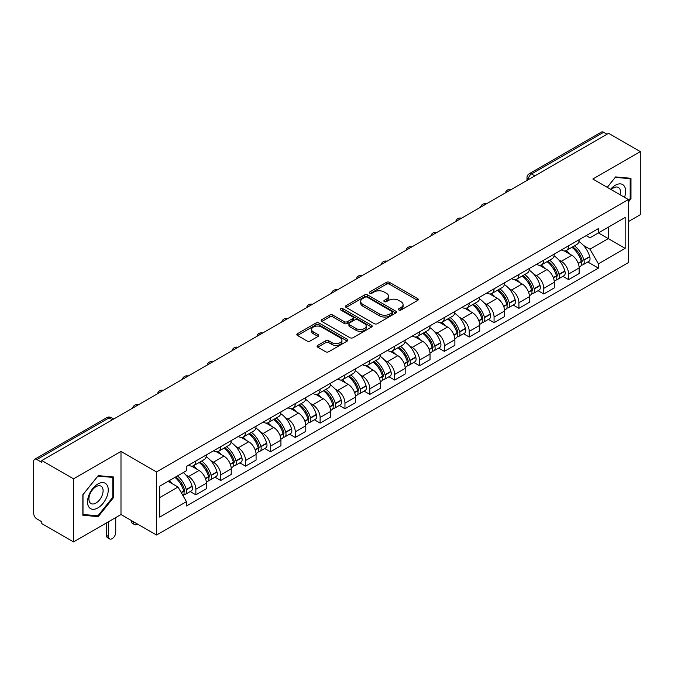 <?xml version="1.0" encoding="UTF-8"?>
<svg xmlns="http://www.w3.org/2000/svg" width="674" height="674" viewBox="0 0 674 674"><rect width="100%" height="100%" fill="white"/><g stroke="black" fill="none" stroke-linecap="round" stroke-linejoin="round"><path stroke-width="1.01" d="M398.848 310.006A1.55 0.893 0 0 0 401.038 310.006L417.653 300.419A2.207 1.281 0 0 0 418.301 299.509A2.207 1.281 0 0 0 417.653 298.607L389.513 282.364A2.207 1.281 0 0 0 386.379 282.364L369.765 291.952A1.55 0.893 0 0 0 369.318 292.583A1.55 0.893 0 0 0 369.765 293.215A1.55 0.893 0 0 0 371.955 293.215L374.104 291.977A7.077 4.086 0 0 1 384.113 291.977L386.463 293.325A7.077 4.086 0 0 1 388.536 296.215A7.077 4.086 0 0 1 386.463 299.104L384.306 300.351A1.55 0.893 0 0 0 383.86 300.983A1.55 0.893 0 0 0 384.306 301.615A1.55 0.893 0 0 0 386.497 301.615L388.645 300.368A7.077 4.086 0 0 1 398.654 300.368L401.005 301.725A7.077 4.086 0 0 1 403.077 304.614A7.077 4.086 0 0 1 401.005 307.504L398.848 308.743A1.55 0.893 0 0 0 398.401 309.374A1.55 0.893 0 0 0 398.848 310.006L398.848 308.743M317.74 345.374A2.207 1.281 0 0 0 317.092 346.276A2.207 1.281 0 0 0 317.74 347.177L325.635 351.735A2.207 1.281 0 0 0 328.76 351.735L347.211 341.086A2.207 1.281 0 0 0 347.86 340.185A2.207 1.281 0 0 0 347.211 339.275L319.072 323.031A2.207 1.281 0 0 0 315.946 323.031L297.495 333.681A2.207 1.281 0 0 0 296.846 334.582A2.207 1.281 0 0 0 297.495 335.483L307.032 340.993A2.207 1.281 0 0 0 310.158 340.993L318.052 336.436A2.207 1.281 0 0 0 318.701 335.534A2.207 1.281 0 0 0 318.052 334.633L313.326 331.894A5.914 3.412 0 0 1 311.59 329.485A5.914 3.412 0 0 1 315.238 326.326A5.914 3.412 0 0 1 321.692 327.067L340.218 337.767A5.914 3.412 0 0 1 341.945 340.185A5.914 3.412 0 0 1 338.297 343.336A5.914 3.412 0 0 1 331.852 342.594L328.76 340.817A2.207 1.281 0 0 0 325.635 340.817L317.74 345.374L317.74 347.177L325.635 342.653L325.635 340.817M156.52 471.935L120.991 451.428L73.525 478.835L41.822 460.536L608.597 133.309L640.3 151.608L592.834 179.014L628.353 199.529L156.52 471.935L156.52 535.03L628.353 262.616L628.353 199.529M374.264 323.663A2.207 1.281 0 0 0 377.389 323.663L395.84 313.006A2.207 1.281 0 0 0 396.489 312.104A2.207 1.281 0 0 0 395.84 311.203L367.701 294.951A2.207 1.281 0 0 0 364.567 294.951L346.116 305.608A2.207 1.281 0 0 0 345.476 306.51A2.207 1.281 0 0 0 346.116 307.411L374.264 323.663M341.347 310.343A1.55 0.893 0 0 1 342.914 310.562L342.914 308.717L371.526 325.239A2.207 1.281 0 0 1 372.174 326.14A2.207 1.281 0 0 1 371.526 327.05L353.075 337.699A2.207 1.281 0 0 1 349.949 337.699L321.801 321.447L321.801 319.644A2.207 1.281 0 0 0 321.161 320.546A2.207 1.281 0 0 0 321.801 321.447M321.801 319.644L329.704 315.087A2.207 1.281 0 0 1 332.83 315.087L344.246 321.675A2.207 1.281 0 0 0 347.371 321.675L352.612 318.65A2.207 1.281 0 0 0 353.252 317.749A2.207 1.281 0 0 0 352.612 316.847L340.724 309.981A1.55 0.893 0 0 1 340.269 309.349A1.55 0.893 0 0 1 341.229 308.524A1.55 0.893 0 0 1 342.914 308.717M73.525 478.835L73.525 541.93L41.822 523.622L41.822 521.786L36.885 518.938A4.507 2.603 -120 0 1 33.7 513.419L33.7 461.361A4.507 2.603 -120 0 1 34.635 459.297L106.795 417.636A4.507 2.603 60 0 1 109.045 417.863L36.885 459.525A4.507 2.603 -120 0 0 34.635 459.297M628.353 221.603L640.3 214.703L640.3 151.608M73.525 541.93L120.991 514.523L156.52 535.03M41.822 460.536L41.822 462.372L36.885 459.525M534.844 175.889L531.5 173.959A4.507 2.603 60 0 0 529.25 173.732L601.41 132.07A4.507 2.603 60 0 1 603.66 132.298L531.5 173.959A4.507 2.603 120 0 0 528.315 179.478L528.315 179.663M607.004 134.227L603.66 132.298M568.62 245.783A10.363 5.982 60 0 1 566.472 250.442L576.986 244.367A10.363 5.982 -120 0 0 579.126 239.717M558.636 259.802L561.29 261.327A10.363 5.982 60 0 1 568.62 274.023L579.126 267.949A10.363 5.982 -120 0 0 571.805 255.261L564.281 250.913M579.126 267.949L579.126 273.56L568.62 279.634L562.916 276.34M566.472 250.442A10.363 5.982 60 0 1 561.366 249.97M568.62 274.023L568.62 279.634M543.766 260.13A10.363 5.982 60 0 1 541.618 264.789L552.132 258.715A10.363 5.982 -120 0 0 554.281 254.064M538.063 290.688L543.766 293.982L554.281 287.908L554.281 282.296A10.363 5.982 -120 0 0 546.951 269.608L539.427 265.261M541.618 264.789A10.363 5.982 60 0 1 536.521 264.318M533.791 274.149L536.437 275.674A10.363 5.982 60 0 1 543.766 288.371L543.766 293.982M518.913 274.478A10.363 5.982 60 0 1 516.773 279.129L527.287 273.063A10.363 5.982 -120 0 0 529.427 268.412M513.217 305.036L518.913 308.33L529.427 302.255L529.427 296.644A10.363 5.982 -120 0 0 522.106 283.956L514.574 279.609M516.773 279.129A10.363 5.982 60 0 1 511.667 278.665M508.937 288.497L511.591 290.022A10.363 5.982 60 0 1 518.913 302.719L518.913 308.33M494.067 288.826A10.363 5.982 60 0 1 491.919 293.476L502.433 287.41A10.363 5.982 -120 0 0 504.582 282.76M488.364 319.383L494.067 322.669L504.582 316.603L504.582 310.992A10.363 5.982 -120 0 0 497.252 298.304L489.728 293.957M491.919 293.476A10.363 5.982 60 0 1 486.822 293.013M484.084 302.837L486.738 304.37A10.363 5.982 60 0 1 494.067 317.066L494.067 322.669M469.214 303.174A10.363 5.982 60 0 1 467.074 307.824L477.58 301.758A10.363 5.982 -120 0 0 479.728 297.108M463.518 333.731L469.214 337.017L479.728 330.951L479.728 325.34A10.363 5.982 -120 0 0 472.398 312.652L464.875 308.304M467.074 307.824A10.363 5.982 60 0 1 461.968 307.361M459.238 317.184L461.892 318.718A10.363 5.982 60 0 1 469.214 331.406L469.214 337.017M444.368 317.521A10.363 5.982 60 0 1 442.22 322.172L452.734 316.106A10.363 5.982 -120 0 0 454.883 311.455M438.664 348.079L444.368 351.365L454.883 345.299L454.883 339.688A10.363 5.982 -120 0 0 447.553 326.991L440.029 322.652M442.22 322.172A10.363 5.982 60 0 1 437.114 321.709M434.385 331.532L437.038 333.066A10.363 5.982 60 0 1 444.368 345.754L444.368 351.365M419.514 331.869A10.363 5.982 60 0 1 417.366 336.52L427.88 330.454A10.363 5.982 -120 0 0 430.029 325.803M413.811 362.427L419.514 365.712L430.029 359.646L430.029 354.035A10.363 5.982 -120 0 0 422.699 341.339L415.176 337M417.366 336.52A10.363 5.982 60 0 1 412.269 336.056M409.539 345.88L412.185 347.413A10.363 5.982 60 0 1 419.514 360.101L419.514 365.712M394.661 346.217A10.363 5.982 60 0 1 392.521 350.868L403.035 344.802A10.363 5.982 -120 0 0 405.175 340.143M388.965 376.766L394.669 380.06L405.175 373.994L405.175 368.383A10.363 5.982 -120 0 0 397.854 355.687L390.322 351.348M392.521 350.868A10.363 5.982 60 0 1 387.415 350.404M384.686 360.228L387.339 361.761A10.363 5.982 60 0 1 394.669 374.449L394.669 380.06M369.815 360.565A10.363 5.982 60 0 1 367.667 365.215L378.181 359.149A10.363 5.982 -120 0 0 380.33 354.49M364.112 391.114L369.815 394.408L380.33 388.342L380.33 382.731A10.363 5.982 -120 0 0 373 370.034L365.477 365.696M367.667 365.215A10.363 5.982 60 0 1 362.57 364.752M359.84 374.576L362.486 376.109A10.363 5.982 60 0 1 369.815 388.797L369.815 394.408M344.962 374.913A10.363 5.982 60 0 1 342.822 379.563L353.336 373.489A10.363 5.982 -120 0 0 355.476 368.838M339.266 405.462L344.962 408.756L355.476 402.69L355.476 397.079A10.363 5.982 -120 0 0 348.155 384.382L340.623 380.035M342.822 379.563A10.363 5.982 60 0 1 337.716 379.091M334.986 388.923L337.64 390.457A10.363 5.982 60 0 1 344.962 403.145L344.962 408.756M320.116 389.26A10.363 5.982 60 0 1 317.968 393.911L328.482 387.836A10.363 5.982 -120 0 0 330.631 383.186M314.413 419.809L320.116 423.103L330.631 417.029L330.631 411.426A10.363 5.982 -120 0 0 323.301 398.73L315.777 394.383M317.968 393.911A10.363 5.982 60 0 1 312.871 393.439M310.133 403.271L312.787 404.804A10.363 5.982 60 0 1 320.116 417.492L320.116 423.103M295.263 403.608A10.363 5.982 60 0 1 293.114 408.259L303.629 402.184A10.363 5.982 -120 0 0 305.777 397.534M289.559 434.157L295.263 437.451L305.777 431.377L305.777 425.766A10.363 5.982 -120 0 0 298.447 413.078L290.924 408.73M293.114 408.259A10.363 5.982 60 0 1 288.017 407.787M285.287 417.619L287.933 419.144A10.363 5.982 60 0 1 295.263 431.84L295.263 437.451M270.417 417.956A10.363 5.982 60 0 1 268.269 422.606L278.783 416.532A10.363 5.982 -120 0 0 280.923 411.881M264.714 448.505L270.417 451.799L280.932 445.725L280.932 440.114A10.363 5.982 -120 0 0 273.602 427.426L266.078 423.078M268.269 422.606A10.363 5.982 60 0 1 263.163 422.135M260.434 431.967L263.087 433.492A10.363 5.982 60 0 1 270.417 446.188L270.417 451.799M245.563 432.295A10.363 5.982 60 0 1 243.415 436.954L253.929 430.88A10.363 5.982 -120 0 0 256.078 426.229M239.86 462.853L245.563 466.147L256.078 460.072L256.078 454.461A10.363 5.982 -120 0 0 248.748 441.773L241.225 437.426M243.415 436.954A10.363 5.982 60 0 1 238.318 436.482M235.588 446.314L238.234 447.839A10.363 5.982 60 0 1 245.563 460.536L245.563 466.147M220.71 446.643A10.363 5.982 60 0 1 218.57 451.302L229.084 445.228A10.363 5.982 -120 0 0 231.224 440.577M215.014 477.2L220.71 480.495L231.224 474.42L231.224 468.809A10.363 5.982 -120 0 0 223.903 456.121L216.371 451.774M218.57 451.302A10.363 5.982 60 0 1 213.464 450.83M210.735 460.662L213.388 462.187A10.363 5.982 60 0 1 220.71 474.884L220.71 480.495M195.864 460.991A10.363 5.982 60 0 1 193.716 465.641L204.23 459.575A10.363 5.982 -120 0 0 206.379 454.925M190.161 491.548L195.864 494.842L206.379 488.768L206.379 483.157A10.363 5.982 -120 0 0 199.049 470.469L191.526 466.122M193.716 465.641A10.363 5.982 60 0 1 188.619 465.178M185.889 475.01L188.535 476.535A10.363 5.982 60 0 1 195.864 489.231L195.864 494.842M586.22 235.622L589.961 237.787L625.169 217.458L608.285 227.205L608.285 238.613L589.961 249.186L583.49 245.454M159.704 497.597L178.02 487.024L186.462 501.641L159.704 517.093L159.704 486.19L186.462 470.738L186.462 466.416L598.402 228.587L598.402 232.909L625.169 248.361L598.402 263.812L589.961 249.186M625.169 217.458L625.169 248.361M186.462 501.641L186.462 505.963L598.402 268.134L598.402 263.812M628.353 202.057L630.982 198.788L630.982 178.29L615.606 176.917L607.232 187.33M120.991 451.428L120.991 514.523M82.843 515.248L98.219 516.621L113.586 497.496L113.586 477.007L98.219 475.633L82.843 494.75L82.843 515.248M178.02 487.024L168.146 481.32M587.762 261.992L598.402 268.134M630.182 198.325L630.982 198.788M96.593 515.686L98.219 516.621M112.794 497.041L113.586 497.496M399.471 310.225L401.005 309.341A7.077 4.086 0 0 0 403.077 306.451L403.077 304.614M388.536 296.215L388.536 298.06A7.077 4.086 0 0 1 386.463 300.949L384.93 301.834M417.627 300.436L389.513 284.201A2.207 1.281 0 0 0 386.379 284.201L370.388 293.434M395.815 313.022L367.701 296.796A2.207 1.281 0 0 0 364.567 296.796L346.15 307.428M391.931 312.736A1.55 0.893 0 0 0 392.386 312.104A1.55 0.893 0 0 0 391.931 311.472L367.229 297.209A1.55 0.893 0 0 0 365.038 297.209L362.772 298.523A7.077 4.086 0 0 0 360.7 301.404A7.077 4.086 0 0 0 362.772 304.294L379.656 314.05A7.077 4.086 0 0 0 389.665 314.05L391.931 312.736L391.931 314.581A1.55 0.893 0 0 0 392.386 313.949L392.386 312.104M360.7 301.404L360.7 303.249A7.077 4.086 0 0 0 362.772 306.139L362.772 304.294M391.931 314.581L389.665 315.887A7.077 4.086 0 0 1 379.656 315.887L362.772 306.139M321.835 321.464L329.704 316.923L329.704 315.087M353.252 317.749L353.252 319.586A2.207 1.281 0 0 1 352.612 320.487L347.371 323.512A2.207 1.281 0 0 1 344.246 323.512L332.83 316.923A2.207 1.281 0 0 0 329.704 316.923M342.914 310.562L371.5 327.067M356.091 328.516A5.914 3.412 0 0 0 362.536 329.257A5.914 3.412 0 0 0 366.184 326.098A5.914 3.412 0 0 0 364.449 323.68L357.928 319.914A2.207 1.281 0 0 0 354.794 319.914L349.562 322.939A2.207 1.281 0 0 0 348.913 323.84A2.207 1.281 0 0 0 349.562 324.742L356.091 328.516L356.091 330.353A5.914 3.412 0 0 0 362.536 331.094A5.914 3.412 0 0 0 366.184 327.935L366.184 326.098M348.913 323.84L348.913 325.677A2.207 1.281 0 0 0 349.562 326.587L349.562 324.742M356.091 330.353L349.562 326.587M341.945 340.185L341.945 342.021A5.914 3.412 0 0 1 338.297 345.172A5.914 3.412 0 0 1 331.852 344.439L328.76 342.653A2.207 1.281 0 0 0 325.635 342.653M311.59 329.485L311.59 331.322A5.914 3.412 0 0 0 313.326 333.74L313.326 331.894M318.052 334.633L318.052 336.436L313.326 333.74M347.211 339.275L347.211 341.086L319.072 324.868A2.207 1.281 0 0 0 315.946 324.868L297.52 335.5M572.529 246.945A14.196 8.198 60 0 1 572.597 246.979A14.196 8.198 60 0 1 581.94 259.717L582.024 260.012A2.763 1.592 60 0 1 581.586 262.178A2.763 1.592 60 0 1 581.527 262.211M571.906 247.299A17.12 9.883 60 0 1 581.317 261.428L581.401 261.723A5.687 3.286 60 0 1 580.499 266.188L579.084 267.005M581.477 264.933A5.687 3.286 -120 0 0 583.052 264.714A5.687 3.286 -120 0 0 583.945 260.248L583.861 259.953A17.12 9.883 -120 0 0 574.459 245.825M578.915 241.536A17.12 9.883 60 0 1 589.683 256.6L589.758 256.895A5.687 3.286 60 0 1 588.865 261.36L583.052 264.714M566.067 250.635A17.12 9.883 60 0 1 569.64 254.014M577.963 254.039L580.154 255.294M624.52 197.314A14.643 8.45 120 0 0 624.259 186.075A14.643 8.45 120 0 0 610.602 189.276M620.147 194.786A10.026 5.788 120 0 0 619.541 188.501A10.026 5.788 120 0 0 618.42 187.456A10.026 5.788 120 0 0 611.208 189.63M607.266 187.355L615.295 177.372L630.182 178.694L630.182 198.56L628.353 200.835M629.196 178.13L630.182 178.694M106.863 484.783A14.643 8.45 120 0 0 92.717 488.574A14.643 8.45 120 0 0 88.926 507.101A14.643 8.45 120 0 0 103.071 503.31A14.643 8.45 120 0 0 106.863 484.783M102.153 487.218A10.026 5.788 120 0 0 101.024 486.173A10.026 5.788 120 0 0 91.698 490.849A10.026 5.788 120 0 0 89.869 502.492A10.026 5.788 120 0 0 90.998 503.537A10.026 5.788 120 0 0 100.325 498.853A10.026 5.788 120 0 0 102.153 487.218M97.898 515.804L83.003 514.473L83.003 494.615L97.898 476.08L112.794 477.411L112.794 497.269L97.898 515.804M111.8 476.847L112.794 477.411M547.676 261.285A14.196 8.198 60 0 1 547.751 261.327A14.196 8.198 60 0 1 557.086 274.065L557.171 274.36A2.763 1.592 60 0 1 556.732 276.525A2.763 1.592 60 0 1 556.673 276.559M547.061 261.647A17.12 9.883 60 0 1 556.463 275.776L556.547 276.07A5.687 3.286 60 0 1 555.654 280.536L554.239 281.353M556.623 279.272A5.687 3.286 -120 0 0 558.198 279.061A5.687 3.286 -120 0 0 559.1 274.596L559.016 274.301A17.12 9.883 -120 0 0 549.605 260.172M554.062 255.884A17.12 9.883 60 0 1 564.829 270.948L564.913 271.243A5.687 3.286 60 0 1 564.012 275.708L558.198 279.061M541.214 264.983A17.12 9.883 60 0 1 544.794 268.362M553.118 268.387L555.3 269.642M522.83 275.632A14.196 8.198 60 0 1 522.898 275.674A14.196 8.198 60 0 1 532.241 288.413L532.317 288.708A2.763 1.592 60 0 1 531.887 290.873A2.763 1.592 60 0 1 531.82 290.907M522.207 275.995A17.12 9.883 60 0 1 531.618 290.123L531.702 290.418A5.687 3.286 60 0 1 530.8 294.883L529.385 295.701M531.778 293.62A5.687 3.286 -120 0 0 533.353 293.409A5.687 3.286 -120 0 0 534.246 288.944L534.162 288.649A17.12 9.883 -120 0 0 524.751 274.52M529.216 270.232A17.12 9.883 60 0 1 539.975 285.296L540.059 285.582A5.687 3.286 60 0 1 539.166 290.056L533.353 293.409M516.368 279.331A17.12 9.883 60 0 1 519.94 282.709M528.264 282.735L530.446 283.99M497.976 289.98A14.196 8.198 60 0 1 498.052 290.022A14.196 8.198 60 0 1 507.387 302.761L507.471 303.056A2.763 1.592 60 0 1 507.033 305.221A2.763 1.592 60 0 1 506.974 305.255M497.353 290.342A17.12 9.883 60 0 1 506.764 304.471L506.848 304.766A5.687 3.286 60 0 1 505.947 309.231L504.54 310.048M506.924 307.967A5.687 3.286 -120 0 0 508.499 307.757A5.687 3.286 -120 0 0 509.401 303.292L509.317 302.997A17.12 9.883 -120 0 0 499.906 288.868M504.363 284.58A17.12 9.883 60 0 1 515.13 299.635L515.214 299.93A5.687 3.286 60 0 1 514.313 304.404L508.499 307.757M491.514 293.679A17.12 9.883 60 0 1 495.095 297.057M503.419 297.074L505.601 298.338M473.123 304.328A14.196 8.198 60 0 1 473.199 304.37A14.196 8.198 60 0 1 482.533 317.109L482.618 317.403A2.763 1.592 60 0 1 482.188 319.569A2.763 1.592 60 0 1 482.121 319.602M472.508 304.69A17.12 9.883 60 0 1 481.918 318.819L482.003 319.105A5.687 3.286 60 0 1 481.101 323.579L479.686 324.388M482.07 322.315A5.687 3.286 -120 0 0 483.646 322.105A5.687 3.286 -120 0 0 484.547 317.639L484.463 317.344A17.12 9.883 -120 0 0 475.052 303.216M479.517 298.927A17.12 9.883 60 0 1 490.276 313.983L490.36 314.278A5.687 3.286 60 0 1 489.467 318.743L483.646 322.105M466.669 308.026A17.12 9.883 60 0 1 470.241 311.405M478.565 311.422L480.747 312.685M448.277 318.676A14.196 8.198 60 0 1 448.345 318.718A14.196 8.198 60 0 1 457.688 331.456L457.772 331.751A2.763 1.592 60 0 1 457.334 333.916A2.763 1.592 60 0 1 457.275 333.95M447.654 319.038A17.12 9.883 60 0 1 457.065 333.158L457.149 333.453A5.687 3.286 60 0 1 456.247 337.918L454.832 338.736M457.225 336.663A5.687 3.286 -120 0 0 458.8 336.452A5.687 3.286 -120 0 0 459.693 331.987L459.617 331.692A17.12 9.883 -120 0 0 450.207 317.564M454.664 313.275A17.12 9.883 60 0 1 465.431 328.331L465.515 328.626A5.687 3.286 60 0 1 464.613 333.091L458.8 336.452M441.815 322.374A17.12 9.883 60 0 1 445.388 325.744M453.72 325.769L455.902 327.033M423.424 333.023A14.196 8.198 60 0 1 423.499 333.066A14.196 8.198 60 0 1 432.834 345.804L432.919 346.099A2.763 1.592 60 0 1 432.481 348.264A2.763 1.592 60 0 1 432.422 348.298M422.809 333.386A17.12 9.883 60 0 1 432.211 347.506L432.295 347.801A5.687 3.286 60 0 1 431.402 352.266L429.987 353.083M432.371 351.011A5.687 3.286 -120 0 0 433.946 350.8A5.687 3.286 -120 0 0 434.848 346.335L434.764 346.04A17.12 9.883 -120 0 0 425.353 331.911M429.81 327.615A17.12 9.883 60 0 1 440.577 342.678L440.661 342.973A5.687 3.286 60 0 1 439.76 347.439L433.946 350.8M416.97 336.722A17.12 9.883 60 0 1 420.542 340.092M428.866 340.117L431.048 341.381M398.578 347.371A14.196 8.198 60 0 1 398.646 347.413A14.196 8.198 60 0 1 407.989 360.152L408.073 360.438A2.763 1.592 60 0 1 407.635 362.612A2.763 1.592 60 0 1 407.568 362.646M397.955 347.733A17.12 9.883 60 0 1 407.366 361.854L407.45 362.149A5.687 3.286 60 0 1 406.548 366.614L405.133 367.431M407.526 365.359A5.687 3.286 -120 0 0 409.101 365.148A5.687 3.286 -120 0 0 409.994 360.683L409.91 360.388A17.12 9.883 -120 0 0 400.508 346.259M404.964 341.962A17.12 9.883 60 0 1 415.723 357.026L415.807 357.321A5.687 3.286 60 0 1 414.914 361.786L409.101 365.148M392.116 351.07A17.12 9.883 60 0 1 395.689 354.44M404.012 354.465L406.195 355.729M373.725 361.719A14.196 8.198 60 0 1 373.8 361.761A14.196 8.198 60 0 1 383.135 374.491L383.22 374.786A2.763 1.592 60 0 1 382.781 376.96A2.763 1.592 60 0 1 382.722 376.985M373.101 362.073A17.12 9.883 60 0 1 382.512 376.202L382.596 376.496A5.687 3.286 60 0 1 381.703 380.962L380.288 381.779M382.672 379.706A5.687 3.286 -120 0 0 384.247 379.496A5.687 3.286 -120 0 0 385.149 375.022L385.065 374.736A17.12 9.883 -120 0 0 375.654 360.607M380.111 356.31A17.12 9.883 60 0 1 390.878 371.374L390.962 371.669A5.687 3.286 60 0 1 390.061 376.134L384.247 379.496M367.263 365.418A17.12 9.883 60 0 1 370.843 368.788M379.167 368.813L381.349 370.077M348.879 376.067A14.196 8.198 60 0 1 348.947 376.109A14.196 8.198 60 0 1 358.282 388.839L358.366 389.134A2.763 1.592 60 0 1 357.936 391.299A2.763 1.592 60 0 1 357.869 391.333M348.256 376.421A17.12 9.883 60 0 1 357.667 390.549L357.751 390.844A5.687 3.286 60 0 1 356.849 395.309L355.434 396.127M357.818 394.054A5.687 3.286 -120 0 0 359.394 393.843A5.687 3.286 -120 0 0 360.295 389.37L360.211 389.075A17.12 9.883 -120 0 0 350.8 374.955M355.265 370.658A17.12 9.883 60 0 1 366.024 385.722L366.108 386.017A5.687 3.286 60 0 1 365.215 390.482L359.394 393.843M342.417 379.765A17.12 9.883 60 0 1 345.989 383.135M354.313 383.161L356.495 384.424M324.026 390.414A14.196 8.198 60 0 1 324.093 390.457A14.196 8.198 60 0 1 333.436 403.187L333.52 403.482A2.763 1.592 60 0 1 333.082 405.647A2.763 1.592 60 0 1 333.023 405.681M323.402 390.768A17.12 9.883 60 0 1 332.813 404.897L332.897 405.192A5.687 3.286 60 0 1 331.996 409.657L330.589 410.474M332.973 408.402A5.687 3.286 -120 0 0 334.548 408.183A5.687 3.286 -120 0 0 335.45 403.718L335.366 403.423A17.12 9.883 -120 0 0 325.955 389.302M330.412 385.006A17.12 9.883 60 0 1 341.179 400.07L341.263 400.364A5.687 3.286 60 0 1 340.362 404.83L334.548 408.183M317.564 394.105A17.12 9.883 60 0 1 321.144 397.483M329.468 397.508L331.65 398.764M299.172 404.762A14.196 8.198 60 0 1 299.248 404.804A14.196 8.198 60 0 1 308.582 417.535L308.667 417.829A2.763 1.592 60 0 1 308.237 419.995A2.763 1.592 60 0 1 308.17 420.028M298.557 405.116A17.12 9.883 60 0 1 307.967 419.245L308.043 419.54A5.687 3.286 60 0 1 307.15 424.005L305.735 424.822M308.119 422.75A5.687 3.286 -120 0 0 309.695 422.531A5.687 3.286 -120 0 0 310.596 418.065L310.512 417.77A17.12 9.883 -120 0 0 301.101 403.65M305.566 399.353A17.12 9.883 60 0 1 316.325 414.417L316.409 414.712A5.687 3.286 60 0 1 315.508 419.177L309.695 422.531M292.718 408.452A17.12 9.883 60 0 1 296.29 411.831M304.614 411.856L306.796 413.111M274.326 419.11A14.196 8.198 60 0 1 274.394 419.144A14.196 8.198 60 0 1 283.737 431.882L283.821 432.177A2.763 1.592 60 0 1 283.383 434.342A2.763 1.592 60 0 1 283.324 434.376M273.703 419.464A17.12 9.883 60 0 1 283.114 433.593L283.198 433.887A5.687 3.286 60 0 1 282.296 438.353L280.881 439.17M283.274 437.097A5.687 3.286 -120 0 0 284.849 436.878A5.687 3.286 -120 0 0 285.742 432.413L285.658 432.118A17.12 9.883 -120 0 0 276.256 417.998M280.713 413.701A17.12 9.883 60 0 1 291.48 428.765L291.564 429.06A5.687 3.286 60 0 1 290.663 433.525L284.849 436.878M267.864 422.8A17.12 9.883 60 0 1 271.437 426.179M279.761 426.204L281.951 427.459M249.473 433.458A14.196 8.198 60 0 1 249.548 433.492A14.196 8.198 60 0 1 258.883 446.23L258.968 446.525A2.763 1.592 60 0 1 258.53 448.69A2.763 1.592 60 0 1 258.471 448.724M248.858 433.812A17.12 9.883 60 0 1 258.26 447.94L258.344 448.235A5.687 3.286 60 0 1 257.451 452.701L256.036 453.518M258.42 451.445A5.687 3.286 -120 0 0 259.996 451.226A5.687 3.286 -120 0 0 260.897 446.761L260.813 446.466A17.12 9.883 -120 0 0 251.402 432.337M255.859 428.049A17.12 9.883 60 0 1 266.626 443.113L266.71 443.408A5.687 3.286 60 0 1 265.809 447.873L259.996 451.226M243.011 437.148A17.12 9.883 60 0 1 246.591 440.526M254.915 440.552L257.097 441.807M224.627 447.797A14.196 8.198 60 0 1 224.695 447.839A14.196 8.198 60 0 1 234.038 460.578L234.122 460.873A2.763 1.592 60 0 1 233.684 463.038A2.763 1.592 60 0 1 233.617 463.072M224.004 448.159A17.12 9.883 60 0 1 233.415 462.288L233.499 462.583A5.687 3.286 60 0 1 232.597 467.048L231.182 467.866M233.575 465.785A5.687 3.286 -120 0 0 235.15 465.574A5.687 3.286 -120 0 0 236.043 461.109L235.959 460.814A17.12 9.883 -120 0 0 226.557 446.685M231.013 442.397A17.12 9.883 60 0 1 241.772 457.461L241.856 457.756A5.687 3.286 60 0 1 240.963 462.221L235.15 465.574M218.165 451.496A17.12 9.883 60 0 1 221.738 454.874M230.061 454.899L232.244 456.155M199.774 462.145A14.196 8.198 60 0 1 199.849 462.187A14.196 8.198 60 0 1 209.184 474.926L209.269 475.221A2.763 1.592 60 0 1 208.83 477.386A2.763 1.592 60 0 1 208.772 477.419M133.418 521.693L133.418 522.249A5.072 2.923 120 0 0 134.471 524.566A5.072 2.923 120 0 0 137.454 524.027M134.471 524.566L132.399 523.369A5.072 2.923 -60 0 1 131.346 521.053L131.346 520.496M199.15 462.507A17.12 9.883 60 0 1 208.561 476.636L208.645 476.931A5.687 3.286 60 0 1 207.744 481.396L206.337 482.213M208.721 480.132A5.687 3.286 -120 0 0 210.296 479.922A5.687 3.286 -120 0 0 211.198 475.456L211.114 475.162A17.12 9.883 -120 0 0 201.703 461.033M206.16 456.745A17.12 9.883 60 0 1 216.927 471.808L217.011 472.095A5.687 3.286 60 0 1 216.11 476.569L210.296 479.922M193.312 465.844A17.12 9.883 60 0 1 196.892 469.222M205.216 469.247L207.398 470.503M175.687 476.965A14.196 8.198 60 0 1 184.331 489.273L184.415 489.568A2.763 1.592 60 0 1 183.985 491.734A2.763 1.592 60 0 1 183.918 491.767M108.573 521.693L108.573 536.597A5.072 2.923 120 0 0 109.618 538.914A5.072 2.923 120 0 0 113.527 537.557A5.072 2.923 120 0 0 115.734 532.452L115.734 517.556M109.618 538.914L107.545 537.717A5.072 2.923 -60 0 1 106.5 535.4L106.5 522.889M174.97 477.377A17.12 9.883 60 0 1 183.716 490.984L183.8 491.279A5.687 3.286 60 0 1 183.016 495.668M183.867 494.48A5.687 3.286 -120 0 0 185.443 494.269A5.687 3.286 -120 0 0 186.344 489.804L186.26 489.509A17.12 9.883 -120 0 0 177.515 475.911M183.328 472.55A17.12 9.883 60 0 1 192.073 486.156L192.157 486.443A5.687 3.286 60 0 1 191.264 490.916L185.443 494.269M169.157 480.739A17.12 9.883 60 0 1 172.038 483.57M180.362 483.587L182.544 484.85M528.475 179.57L528.315 179.478A4.507 2.603 0 0 1 526.992 177.641L526.992 180.421M220.71 474.884L231.224 468.809M245.563 460.536L256.078 454.461M270.417 446.188L280.932 440.114M295.263 431.84L305.777 425.766M320.116 417.492L330.631 411.426M344.962 403.145L355.476 397.079M369.815 388.797L380.33 382.731M394.669 374.449L405.175 368.383M419.514 360.101L430.029 354.035M444.368 345.754L454.883 339.688M469.214 331.406L479.728 325.34M494.067 317.066L504.582 310.992M518.913 302.719L529.427 296.644M543.766 288.371L554.281 282.296M195.864 489.231L206.379 483.157M188.535 476.535L199.049 470.469M213.388 462.187L223.903 456.121M238.234 447.839L248.748 441.773M263.087 433.492L273.602 427.426M287.933 419.144L298.447 413.078M312.787 404.804L323.301 398.73M337.64 390.457L348.155 384.382M362.486 376.109L373 370.034M387.339 361.761L397.854 355.687M412.185 347.413L422.699 341.339M437.038 333.066L447.553 326.991M461.892 318.718L472.398 312.652M486.738 304.37L497.252 298.304M511.591 290.022L522.106 283.956M536.437 275.674L546.951 269.608M561.29 261.327L571.805 255.261M510.833 189.756A4.507 2.603 120 0 0 508.845 190.902M485.979 204.104A4.507 2.603 120 0 0 483.991 205.25M461.134 218.452A4.507 2.603 120 0 0 459.137 219.598M436.28 232.8A4.507 2.603 120 0 0 434.292 233.945M411.426 247.139A4.507 2.603 120 0 0 409.438 248.293M386.581 261.487A4.507 2.603 120 0 0 384.593 262.641M361.727 275.834A4.507 2.603 120 0 0 359.739 276.989M336.882 290.182A4.507 2.603 120 0 0 334.894 291.337M312.028 304.53A4.507 2.603 120 0 0 310.04 305.684M287.183 318.878A4.507 2.603 120 0 0 285.186 320.024M262.329 333.226A4.507 2.603 120 0 0 260.341 334.371M237.475 347.573A4.507 2.603 120 0 0 235.487 348.719M212.63 361.921A4.507 2.603 120 0 0 210.642 363.067M187.776 376.269A4.507 2.603 120 0 0 185.788 377.415M162.931 390.617A4.507 2.603 120 0 0 160.943 391.762M138.077 404.964A4.507 2.603 120 0 0 136.089 406.11M112.39 419.792L109.045 417.863A4.507 2.603 120 0 1 111.303 417.636A4.507 4.507 0 0 0 106.795 417.636M401.005 309.341L401.005 307.504M384.306 301.615L384.306 300.351M386.463 300.949L386.463 299.104M369.765 293.215L369.765 291.952M386.379 284.201L386.379 282.364M389.513 284.201L389.513 282.364M417.653 300.419L417.653 298.607M346.116 307.411L346.116 305.608M364.567 296.796L364.567 294.951M367.701 296.796L367.701 294.951M395.84 313.006L395.84 311.203M379.656 315.887L379.656 314.05M389.665 315.887L389.665 314.05M332.83 316.923L332.83 315.087M344.246 323.512L344.246 321.675M347.371 323.512L347.371 321.675M352.612 320.487L352.612 318.65M371.526 327.05L371.526 325.239M328.76 342.653L328.76 340.817M331.852 344.439L331.852 342.594M297.495 335.483L297.495 333.681M315.946 324.868L315.946 323.031M319.072 324.868L319.072 323.031M578.284 263.517L581.401 261.723M583.945 260.248L589.758 256.895M583.861 259.953L589.683 256.6M581.308 261.402L582.159 260.914M578.182 263.239L581.317 261.428M553.438 277.865L556.547 276.07M559.1 274.596L564.913 271.243M559.016 274.301L564.829 270.948M556.463 275.75L557.305 275.262M553.329 277.587L556.463 275.776M528.585 292.213L531.702 290.418M534.246 288.944L540.059 285.582M534.162 288.649L539.975 285.296M528.483 291.935L532.46 289.609M503.731 306.56L506.848 304.766M509.401 303.292L515.214 299.93M509.317 302.997L515.13 299.635M506.755 304.446L507.606 303.957M503.63 306.274L506.764 304.471M478.885 320.908L482.003 319.105M484.547 317.639L490.36 314.278M484.463 317.344L490.276 313.983M478.776 320.622L482.752 318.305M454.032 335.256L457.149 333.453M459.693 331.987L465.515 328.626M459.617 331.692L465.431 328.331M457.056 333.141L457.907 332.653M453.931 334.97L457.065 333.158M429.186 349.604L432.295 347.801M434.848 346.335L440.661 342.973M434.764 346.04L440.577 342.678M429.077 349.317L433.053 347M404.333 363.952L407.45 362.149M409.994 360.683L415.807 357.321M409.91 360.388L415.723 357.026M404.232 363.665L408.208 361.348M379.487 378.299L382.596 376.496M385.149 375.022L390.962 371.669M385.065 374.736L390.878 371.374M382.512 376.185L383.354 375.696M379.378 378.013L382.512 376.202M354.634 392.639L357.751 390.844M360.295 389.37L366.108 386.017M360.211 389.075L366.024 385.722M357.658 390.532L358.509 390.044M354.532 392.361L357.667 390.549M329.78 406.986L332.897 405.192M335.45 403.718L341.263 400.364M335.366 403.423L341.179 400.07M332.804 404.88L333.655 404.383M329.679 406.708L332.813 404.897M304.934 421.334L308.043 419.54M310.596 418.065L316.409 414.712M310.512 417.77L316.325 414.417M304.825 421.056L308.802 418.731M280.081 435.682L283.198 433.887M285.742 432.413L291.564 429.06M285.658 432.118L291.48 428.765M283.105 433.567L283.956 433.079M279.98 435.404L283.114 433.593M255.235 450.03L258.344 448.235M260.897 446.761L266.71 443.408M260.813 446.466L266.626 443.113M258.26 447.915L259.102 447.426M255.126 449.752L258.26 447.94M230.382 464.378L233.499 462.583M236.043 461.109L241.856 457.756M235.959 460.814L241.772 457.461M230.281 464.1L234.257 461.774M131.346 521.053L133.418 522.249M205.528 478.725L208.645 476.931M211.198 475.456L217.011 472.095M211.114 475.162L216.927 471.808M208.552 476.611L209.403 476.122M205.427 478.447L208.561 476.636M106.5 535.4L108.573 536.597M181.306 492.711L183.8 491.279M186.344 489.804L192.157 486.443M186.26 489.509L192.073 486.156M181.163 492.458L184.55 490.47M511.212 189.537A4.507 4.507 0 0 0 505.433 192.874M486.367 203.885A4.507 4.507 0 0 0 480.579 207.221M461.513 218.224A4.507 4.507 0 0 0 455.734 221.569M436.659 232.572A4.507 4.507 0 0 0 430.88 235.917M411.814 246.92A4.507 4.507 0 0 0 406.034 250.256M386.96 261.268A4.507 4.507 0 0 0 381.181 264.604M362.115 275.615A4.507 4.507 0 0 0 356.335 278.952M337.261 289.963A4.507 4.507 0 0 0 331.482 293.3M312.416 304.311A4.507 4.507 0 0 0 306.628 307.647M287.562 318.659A4.507 4.507 0 0 0 281.783 321.995M262.708 333.007A4.507 4.507 0 0 0 256.929 336.343M237.863 347.354A4.507 4.507 0 0 0 232.083 350.691M213.009 361.702A4.507 4.507 0 0 0 207.23 365.038M188.164 376.05A4.507 4.507 0 0 0 182.376 379.386M163.31 390.398A4.507 4.507 0 0 0 157.531 393.734M138.456 404.737A4.507 4.507 0 0 0 132.677 408.082M113.712 419.026L111.303 417.636M529.25 173.732A4.507 4.507 0 0 0 526.992 177.641"/></g></svg>
